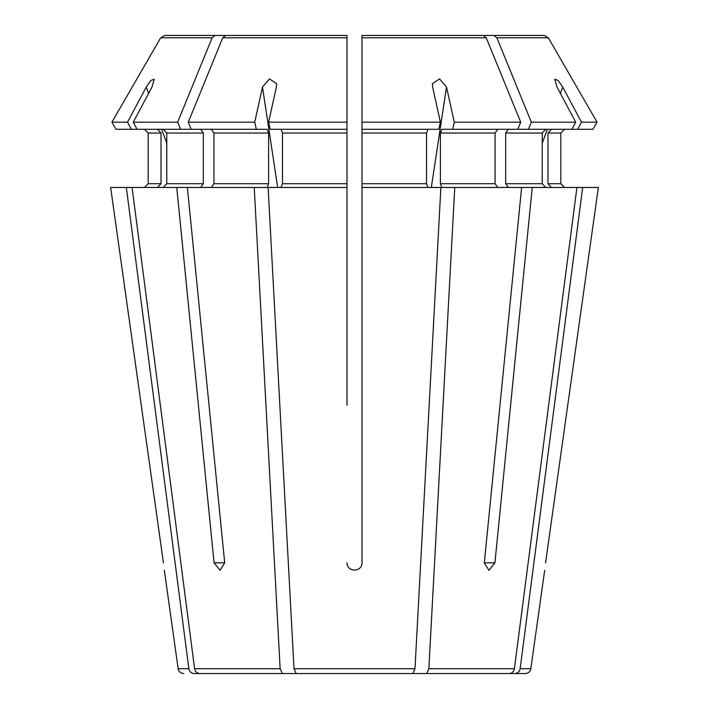 <?xml version="1.0" encoding="UTF-8"?>
<svg xmlns="http://www.w3.org/2000/svg" width="709" height="709" viewBox="0 0 709 709"><rect width="100%" height="100%" fill="white"/><g stroke="black" fill="none" stroke-linecap="round" stroke-linejoin="round"><path stroke-width="1.06" d="M131.325 129.286L127.523 122.17L111.933 122.17L116.046 129.286L267.178 129.286L268.614 133.044L268.614 183.711L267.178 187.468L187.371 187.468L224.691 562.822L220.029 570.328L214.074 562.822L224.691 562.822M211.273 129.286L213.923 133.044L213.923 183.711L211.273 187.468M256.312 129.286L254.735 122.17L188.284 122.17A820503.756 580183.766 -90 0 1 222.75 37.799L225.63 35.45L346.993 35.45L225.63 35.45M191.2 129.286L188.284 122.17M254.239 187.468L280.144 668.702L282.279 673.55L199.752 673.55C196.96 673.275 195.241 671.662 194.594 668.702L132.069 187.468L110.639 187.468L163.424 562.822C164.612 572.429 164.612 572.429 163.424 562.822L110.639 187.468M187.371 187.468L176.754 187.468L214.074 562.822M176.754 187.468L132.069 187.468M282.279 673.55L314.282 673.55M163.3 129.286L166.766 133.044L166.766 183.711L163.3 187.468M200.656 129.286L203.315 133.044L203.315 183.711L200.656 187.468M180.582 129.286L177.667 122.17L133.274 122.17A1020582.626 942895.395 -90 0 1 152.01 87.047L154.234 79.24L150.769 80.516L146.267 87.047A1020582.617 942895.395 -90 0 0 127.523 122.17M137.067 129.286L133.274 122.17M177.667 122.17A820503.854 580183.837 -90 0 1 212.133 37.799L215.013 35.45L164.736 35.45L290.185 35.45M116.046 129.286L111.933 122.17A820503.801 820503.801 0 0 1 160.677 37.799L164.736 35.45M215.013 35.45L303.718 35.45M157.558 129.286L161.023 133.044L161.023 183.711L157.558 187.468M161.023 133.044L148.19 133.044L144.432 129.286L148.19 133.044L148.19 183.711L144.432 187.468L148.19 183.711L161.023 183.711M126.326 187.468L188.851 668.702C189.489 671.662 191.208 673.275 194.009 673.55L243.542 673.55M111.933 122.17A820503.801 820503.801 -60 0 1 160.677 37.799L212.133 37.799M346.993 405.176L346.993 122.17L346.993 129.286L270.182 129.286L268.614 122.17A1020583.193 390560.281 -90 0 1 276.368 87.047L276.545 83.635L269.447 78.921L262.498 87.047A1020582.626 390560.059 -90 0 0 254.735 122.17M598.361 187.468L545.576 562.822C544.388 572.429 544.388 572.429 545.576 562.822L598.361 187.468L582.674 187.468L520.149 668.702C519.511 671.662 517.792 673.275 514.991 673.55L394.718 673.55M592.954 129.286L597.067 122.17L592.954 129.286L517.8 129.286L520.716 122.17A820503.81 580183.802 -90 0 0 486.25 37.799L483.37 35.45L394.665 35.45M427.952 129.286L426.517 133.044L362.007 133.044L362.007 129.286L438.818 129.286L440.386 122.17L362.007 122.17L362.007 129.286L362.007 35.45L362.007 39.208L362.007 35.45L483.37 35.45M577.675 129.286L581.477 122.17L597.067 122.17A820503.801 820503.801 0 0 0 548.323 37.799L544.264 35.45L418.815 35.45M551.442 129.286L547.977 133.044L560.81 133.044L564.568 129.286L560.81 133.044L560.81 183.711L564.568 187.468L560.81 183.711L547.977 183.711L551.442 187.468M514.991 673.55L525.272 673.55L514.991 673.55M547.977 133.044L547.977 183.711M532.246 187.468L494.926 562.822L488.971 570.328L484.309 562.822L521.629 187.468L582.674 187.468M597.067 122.17A820503.801 820503.801 -120 0 0 548.323 37.799L496.867 37.799L493.987 35.45L405.282 35.45M571.933 129.286L575.726 122.17L531.333 122.17A820503.854 580183.837 -90 0 0 496.867 37.799M575.726 122.17A1020582.626 942895.395 -90 0 0 556.99 87.047L554.766 79.231L558.222 80.507L562.733 87.047A1020582.626 942895.395 -90 0 1 581.477 122.17M544.264 35.45L493.987 35.45M545.7 129.286L542.234 133.044L542.234 183.711L545.7 187.468M508.344 129.286L505.685 133.044L505.685 183.711L508.344 187.468M528.418 129.286L531.333 122.17M576.931 187.468L514.406 668.702C513.759 671.662 512.04 673.275 509.248 673.55L408.588 673.55M521.629 187.468L454.761 187.468L428.856 668.702L426.721 673.55M497.727 129.286L495.077 133.044L495.077 183.711L497.727 187.468M517.8 129.286L441.822 129.286L440.386 133.044L440.386 183.711L441.822 187.468L454.761 187.468M520.716 122.17L454.265 122.17A1020583.193 390560.281 -90 0 0 446.502 87.047L439.536 78.921L432.455 83.635L432.632 87.047A1020582.05 390559.837 -90 0 1 440.386 122.17M452.688 129.286L454.265 122.17M426.517 133.044L426.517 183.711L427.952 187.468M362.007 133.044L362.007 187.468L440.883 187.468L414.987 668.702L412.851 673.55L296.149 673.55L294.013 668.702L268.117 187.468L346.993 187.468M281.048 129.286L282.483 133.044L282.483 183.711L281.048 187.468M346.993 35.45L346.993 122.17L268.614 122.17M346.993 562.822C347.002 572.429 362.015 572.429 362.007 562.822L362.007 187.468M268.614 133.044L213.923 133.044M268.614 183.711L213.923 183.711M280.144 668.702L194.594 668.702M203.315 133.044L166.766 133.044M203.315 183.711L166.766 183.711M188.851 668.702L178.154 668.702L164.328 570.328M544.672 570.328L530.846 668.702L520.149 668.702M542.234 133.044L505.685 133.044M542.234 183.711L505.685 183.711M514.406 668.702L428.856 668.702M495.077 133.044L440.386 133.044M495.077 183.711L440.386 183.711M486.25 37.799L362.007 37.799M426.517 183.711L362.007 183.711M346.993 133.044L282.483 133.044M346.993 183.711L282.483 183.711M346.993 37.799L222.75 37.799M414.987 668.702L294.013 668.702M542.234 143.28L547.33 129.286M560.402 93.446L562.733 87.047M166.766 143.28L161.67 129.286M148.598 93.446L146.267 87.047M277.671 187.468L262.498 87.047M431.329 187.468L446.502 87.047M494.926 562.822L484.309 562.822M178.154 668.702C178.783 671.671 180.635 673.293 183.728 673.55M530.846 668.702C530.217 671.671 528.365 673.293 525.272 673.55M276.51 83.644L276.616 84.309M432.384 84.318L432.49 83.644"/></g></svg>
